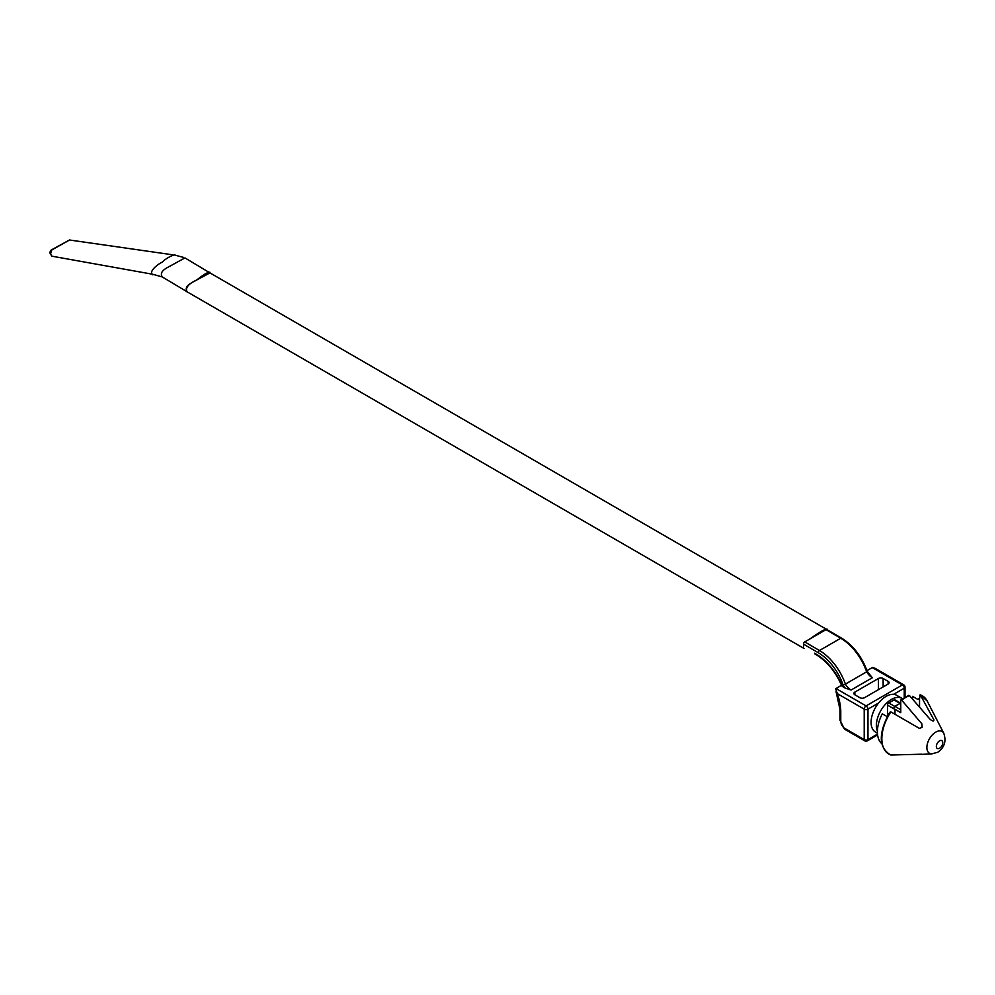 <?xml version="1.0" encoding="UTF-8"?>
<svg xmlns="http://www.w3.org/2000/svg" width="995" height="995" viewBox="0 0 995 995"><rect width="100%" height="100%" fill="white"/><g stroke="black" fill="none" stroke-linecap="round" stroke-linejoin="round"><path stroke-width="1.49" d="M186.886 291.672C183.801 285.378 192.595 282.58 196.786 279.956L209.945 272.891L184.933 257.916L171.948 265.08C167.67 267.518 158.516 271.1 162.309 276.958L186.886 291.672M152.372 274.794C148.342 270.777 160.008 262.854 161.998 262.307C165.73 258.737 170.021 256.188 174.871 254.683M69.476 240.044L51.827 249.944L50.571 253.75L51.827 256.101M50.571 252.183L50.571 253.75M50.359 251.275L51.155 250.043L69.501 240.006M51.168 249.994L51.827 249.944L50.633 251.113L50.608 253.227M66.789 241.785L68.058 240.566M827.056 629.039C824.544 629.213 818.91 632.459 810.154 638.778M186.998 291.871C185.132 287.816 188.391 283.849 196.786 279.956C203.95 274.272 208.365 271.734 210.02 272.332M878.461 678.478A3.296 1.903 180 0 1 883.137 678.478L888.125 681.364A3.296 1.903 180 0 1 889.095 682.707A3.296 1.903 180 0 1 888.125 684.05L864.531 697.682A3.296 1.903 180 0 1 859.854 697.682L854.854 694.796A3.296 1.903 180 0 1 853.897 693.453A3.296 1.903 180 0 1 854.854 692.097L878.461 678.478L878.461 689.635M837.317 693.627A45.471 26.256 60 0 1 840.763 710.567L840.763 721.139A6.194 3.582 -120 0 0 844.195 728.054L864.207 739.608L864.207 709.149L837.317 693.627L835.676 688.751L841.546 685.269M866.981 670.593L872.603 667.434L875.078 668.329M840.763 710.567L839.991 709.522M844.195 728.054L844.606 729.186L864.754 740.827A2.649 2.649 0 0 0 867.404 740.827A2.649 1.53 -120 0 0 867.963 739.608L877.503 734.099M803.487 644.076A1.766 1.02 -59.7 0 1 804.756 641.912L819.47 650.519A41.305 23.843 60 0 1 845.389 684.1L843.113 685.082A39.539 22.823 -120 0 0 818.213 652.683L803.487 644.076L803.475 647.956M804.756 641.912L826.024 629.636A1.766 1.02 -59.7 0 1 826.907 629.549L841.621 638.156A1.766 1.02 120.3 0 0 840.738 638.243L826.024 629.636M870.438 675.493L872.341 677.744A11.604 6.691 60 0 1 866.657 671.824A41.305 23.843 -120 0 0 840.738 638.243L819.47 650.519A1.766 1.02 120.3 0 0 818.213 652.683M866.657 671.824L845.389 684.1A11.604 6.691 -120 0 0 851.073 690.032L872.341 677.744M851.073 690.032L845.128 688.043A13.37 7.724 60 0 1 843.113 685.082M814.619 653.217L815.763 653.877A44.253 25.547 60 0 1 842.417 686.475L845.128 688.043M842.417 686.475L842.193 684.896L842.417 686.475M912.539 699.087L912.539 696.351L917.614 699.286L919.542 698.515L920.313 694.92L933.87 719.746C933.944 721.562 932.663 721.375 930.002 719.198L909.529 695.629L908.597 695.779M894.99 714.261L894.99 709.435L893.547 708.415L894.803 706.288L900.761 703.117M894.007 708.726L900.761 712.669L900.761 700.293L901.681 700.157L921.905 723.887L922.091 727.407L919.318 728.352L890.898 711.898L889.642 712.718L890.898 711.898A33.606 19.402 -60 0 0 890.898 755.006L921.905 754.21M900.761 700.293L901.681 700.157A33.606 19.402 -60 0 1 909.529 695.629M881.757 743.663A28.308 16.343 -60 0 1 882.304 713.813L887.167 716.624M919.703 695.356L920.313 694.92A33.606 19.402 -60 0 1 927.203 701.052L920.176 694.697M932.066 753.874A12.599 7.276 -60 0 1 931.668 753.874A12.599 7.276 -60 0 1 929.479 738.75A12.599 7.276 -60 0 1 943.683 733.066A12.599 7.276 -60 0 1 943.869 733.414M939.554 748.252A4.527 2.612 -60 0 1 936.78 744.31A4.527 2.612 -60 0 1 942.327 741.101A4.527 2.612 -60 0 1 939.554 748.252M919.542 707.109L919.542 698.515M894.99 709.435L887.528 705.132L887.528 715.965M887.528 705.132A1.766 1.02 -60 0 1 888.771 702.955L894.032 699.933A1.766 1.02 -60 0 1 894.915 699.846L900.55 703.092M902.527 698.714A21.218 12.251 120 0 0 902.005 698.39A21.218 12.251 120 0 0 883.212 706.972A21.218 12.251 120 0 0 877.416 731.089M902.005 698.39L896.694 695.318A21.218 12.251 120 0 0 875.476 707.569A21.218 12.251 120 0 0 875.476 732.059L877.441 733.191M878.585 703.017L867.963 709.149L867.963 739.608A2.649 1.53 -0 0 1 864.207 739.608A2.649 1.53 120 0 0 864.754 740.827M904.244 697.607L904.244 688.204L893.585 694.361M835.949 688.503L866.085 705.903L902.365 684.946L872.229 667.558M903.696 684.821A2.649 1.53 120 0 0 902.365 684.946A2.649 1.53 -120 0 1 904.244 688.204A2.649 1.53 0 0 0 905.015 687.122A2.649 2.649 0 0 0 903.696 684.821L875.177 668.354M840.763 721.139A2.649 1.53 180 0 1 839.991 720.057L839.991 709.534L836.074 691.749M866.085 705.903A2.649 1.53 120 0 0 864.207 709.149A2.649 1.53 180 0 0 867.963 709.149A2.649 1.53 -120 0 0 866.085 705.903M888.125 681.364L888.125 684.05M883.137 678.478L883.137 686.936M854.854 692.097L854.854 694.796M841.869 686.015C835.663 671.824 827.081 661.376 816.136 654.685A1.766 1.02 -60 0 1 815.763 653.877M921.905 727.656L921.905 723.887M894.803 706.288L900.761 709.771M900.761 703.676L900.04 703.266M888.771 702.955L894.679 706.363M899.928 703.328L894.032 699.933M162.247 276.933L152.534 274.222M174.859 255.118L183.515 257.394M49.825 252.767L51.827 256.175L152.384 274.197M69.476 239.994L172.583 254.782M49.812 252.904L49.862 252.096M187.01 291.759L804.01 648.454M209.858 272.841L825.39 628.678M905.015 697.147L905.015 687.122M839.991 720.057L844.469 729.086M867.404 740.827L877.602 734.932M841.621 638.156C853.225 645.444 861.769 656.526 867.267 671.401M870.787 675.829L867.217 671.302M815.029 654.051L816.136 654.685M900.923 699.895L908.833 695.331M889.729 712.271C878.237 733.402 878.523 747.618 890.575 754.931M943.795 733.265L927.203 701.052M931.905 753.874L922.216 754.347M931.668 753.874L937.738 752.27C944.553 747.432 946.531 741.026 943.683 733.066"/></g></svg>
